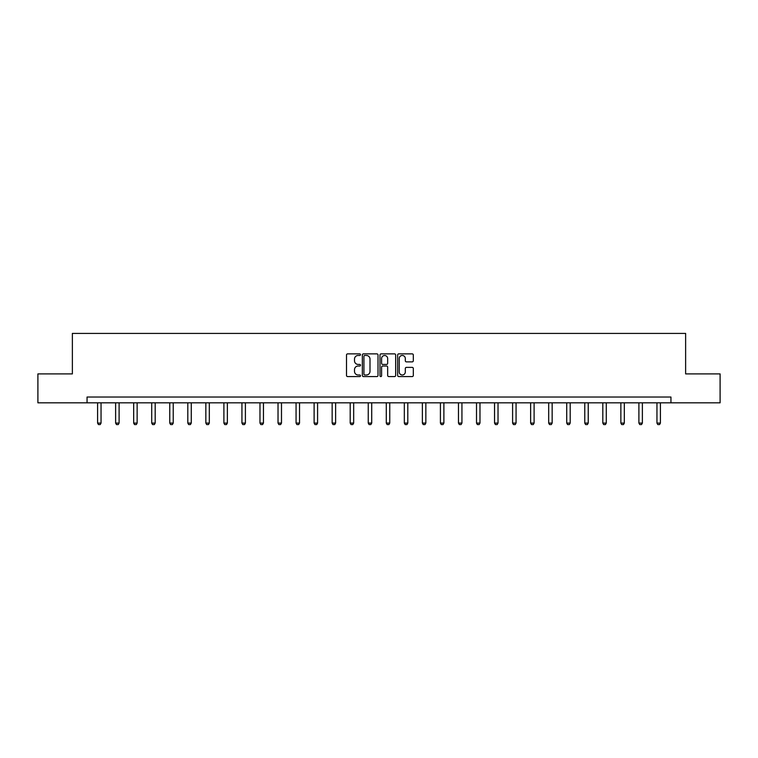 <?xml version="1.0" encoding="UTF-8"?>
<svg xmlns="http://www.w3.org/2000/svg" width="758" height="758" viewBox="0 0 758 758"><rect width="100%" height="100%" fill="white"/><g stroke="black" fill="none" stroke-linecap="round" stroke-linejoin="round"><path stroke-width="1.14" d="M360.495 354.668A0.796 0.796 0 0 0 359.699 353.872L347.638 353.872A1.137 1.137 0 0 0 346.501 355.009L346.501 375.447A1.137 1.137 0 0 0 347.638 376.574L359.699 376.574A0.796 0.796 0 0 0 360.495 375.779A0.796 0.796 0 0 0 359.699 374.992L358.136 374.992A3.629 3.629 0 0 1 354.507 371.354L354.507 369.648A3.629 3.629 0 0 1 358.136 366.019L359.699 366.019A0.796 0.796 0 0 0 360.495 365.223A0.796 0.796 0 0 0 359.699 364.427L358.136 364.427A3.629 3.629 0 0 1 354.507 360.799L354.507 359.093A3.629 3.629 0 0 1 358.136 355.464L359.699 355.464A0.796 0.796 0 0 0 360.495 354.668M412.181 361.879A1.137 1.137 0 0 0 413.318 360.742L413.318 355.009A1.137 1.137 0 0 0 412.181 353.872L398.784 353.872A1.137 1.137 0 0 0 397.647 355.009L397.647 375.447A1.137 1.137 0 0 0 398.784 376.574L412.181 376.574A1.137 1.137 0 0 0 413.318 375.447L413.318 368.521A1.137 1.137 0 0 0 412.181 367.384L406.449 367.384A1.137 1.137 0 0 0 405.312 368.521L405.312 371.951A3.041 3.041 0 0 1 402.271 374.992A3.041 3.041 0 0 1 399.239 371.951L399.239 358.496A3.041 3.041 0 0 1 402.271 355.464A3.041 3.041 0 0 1 405.312 358.496L405.312 360.742A1.137 1.137 0 0 0 406.449 361.879L412.181 361.879M87.056 402.82L37.9 402.82L37.9 373.902L72.37 373.902L72.37 333.416L685.63 333.416L685.63 373.902L720.1 373.902L720.1 402.82L670.944 402.82L670.944 397.031L87.056 397.031L87.056 402.82L670.944 402.82M378.005 355.009A1.137 1.137 0 0 0 376.868 353.872L363.47 353.872A1.137 1.137 0 0 0 362.343 355.009L362.343 375.447A1.137 1.137 0 0 0 363.47 376.574L376.868 376.574A1.137 1.137 0 0 0 378.005 375.447L378.005 355.009M381.132 353.872L394.53 353.872A1.137 1.137 0 0 1 395.657 355.009L395.657 375.447A1.137 1.137 0 0 1 394.53 376.574L388.788 376.574A1.137 1.137 0 0 1 387.66 375.447L387.66 367.156A1.137 1.137 0 0 0 386.523 366.019L382.714 366.019A1.137 1.137 0 0 0 381.587 367.156L381.587 375.779A0.796 0.796 0 0 1 380.791 376.574A0.796 0.796 0 0 1 379.995 375.779L379.995 355.009A1.137 1.137 0 0 1 381.132 353.872M364.721 355.464A0.796 0.796 0 0 0 363.925 356.251L363.925 374.196A0.796 0.796 0 0 0 364.721 374.992L366.37 374.992A3.629 3.629 0 0 0 369.999 371.354L369.999 359.093A3.629 3.629 0 0 0 366.37 355.464L364.721 355.464M387.66 358.553A3.041 3.041 0 0 0 384.619 355.521A3.041 3.041 0 0 0 381.587 358.553L381.587 363.29A1.137 1.137 0 0 0 382.714 364.427L386.523 364.427A1.137 1.137 0 0 0 387.66 363.29L387.66 358.553M97.583 402.82L97.583 423.078L101.051 423.078L101.051 402.82M101.051 423.078L100.189 424.584L98.455 424.584L97.583 423.078M115.623 402.82L115.623 423.078L119.101 423.078L119.101 402.82M119.101 423.078L118.229 424.584L116.495 424.584L115.623 423.078M133.673 402.82L133.673 423.078L137.141 423.078L137.141 402.82M137.141 423.078L136.279 424.584L134.536 424.584L133.673 423.078M151.714 402.82L151.714 423.078L155.182 423.078L155.182 402.82M155.182 423.078L154.319 424.584L152.585 424.584L151.714 423.078M169.764 402.82L169.764 423.078L173.231 423.078L173.231 402.82M173.231 423.078L172.36 424.584L170.626 424.584L169.764 423.078M187.804 402.82L187.804 423.078L191.272 423.078L191.272 402.82M191.272 423.078L190.41 424.584L188.676 424.584L187.804 423.078M205.844 402.82L205.844 423.078L209.322 423.078L209.322 402.82M209.322 423.078L208.45 424.584L206.716 424.584L205.844 423.078M223.894 402.82L223.894 423.078L227.362 423.078L227.362 402.82M227.362 423.078L226.49 424.584L224.756 424.584L223.894 423.078M241.935 402.82L241.935 423.078L245.403 423.078L245.403 402.82M245.403 423.078L244.54 424.584L242.806 424.584L241.935 423.078M259.975 402.82L259.975 423.078L263.452 423.078L263.452 402.82M263.452 423.078L262.581 424.584L260.847 424.584L259.975 423.078M278.025 402.82L278.025 423.078L281.493 423.078L281.493 402.82M281.493 423.078L280.621 424.584L278.887 424.584L278.025 423.078M296.065 402.82L296.065 423.078L299.533 423.078L299.533 402.82M299.533 423.078L298.671 424.584L296.937 424.584L296.065 423.078M314.115 402.82L314.115 423.078L317.583 423.078L317.583 402.82M317.583 423.078L316.711 424.584L314.977 424.584L314.115 423.078M332.156 402.82L332.156 423.078L335.623 423.078L335.623 402.82M335.623 423.078L334.761 424.584L333.027 424.584L332.156 423.078M350.196 402.82L350.196 423.078L353.673 423.078L353.673 402.82M353.673 423.078L352.802 424.584L351.068 424.584L350.196 423.078M368.246 402.82L368.246 423.078L371.714 423.078L371.714 402.82M371.714 423.078L370.842 424.584L369.108 424.584L368.246 423.078M386.286 402.82L386.286 423.078L389.754 423.078L389.754 402.82M389.754 423.078L388.892 424.584L387.158 424.584L386.286 423.078M404.327 402.82L404.327 423.078L407.804 423.078L407.804 402.82M407.804 423.078L406.932 424.584L405.198 424.584L404.327 423.078M422.377 402.82L422.377 423.078L425.844 423.078L425.844 402.82M425.844 423.078L424.973 424.584L423.239 424.584L422.377 423.078M440.417 402.82L440.417 423.078L443.885 423.078L443.885 402.82M443.885 423.078L443.023 424.584L441.289 424.584L440.417 423.078M458.467 402.82L458.467 423.078L461.935 423.078L461.935 402.82M461.935 423.078L461.063 424.584L459.329 424.584L458.467 423.078M476.507 402.82L476.507 423.078L479.975 423.078L479.975 402.82M479.975 423.078L479.113 424.584L477.379 424.584L476.507 423.078M494.548 402.82L494.548 423.078L498.025 423.078L498.025 402.82M498.025 423.078L497.153 424.584L495.419 424.584L494.548 423.078M512.597 402.82L512.597 423.078L516.065 423.078L516.065 402.82M516.065 423.078L515.194 424.584L513.46 424.584L512.597 423.078M530.638 402.82L530.638 423.078L534.106 423.078L534.106 402.82M534.106 423.078L533.244 424.584L531.51 424.584L530.638 423.078M548.678 402.82L548.678 423.078L552.156 423.078L552.156 402.82M552.156 423.078L551.284 424.584L549.55 424.584L548.678 423.078M566.728 402.82L566.728 423.078L570.196 423.078L570.196 402.82M570.196 423.078L569.324 424.584L567.59 424.584L566.728 423.078M584.769 402.82L584.769 423.078L588.236 423.078L588.236 402.82M588.236 423.078L587.374 424.584L585.64 424.584L584.769 423.078M602.818 402.82L602.818 423.078L606.286 423.078L606.286 402.82M606.286 423.078L605.415 424.584L603.681 424.584L602.818 423.078M620.859 402.82L620.859 423.078L624.327 423.078L624.327 402.82M624.327 423.078L623.464 424.584L621.721 424.584L620.859 423.078M638.899 402.82L638.899 423.078L642.377 423.078L642.377 402.82M642.377 423.078L641.505 424.584L639.771 424.584L638.899 423.078M656.949 402.82L656.949 423.078L660.417 423.078L660.417 402.82M660.417 423.078L659.545 424.584L657.811 424.584L656.949 423.078"/></g></svg>
